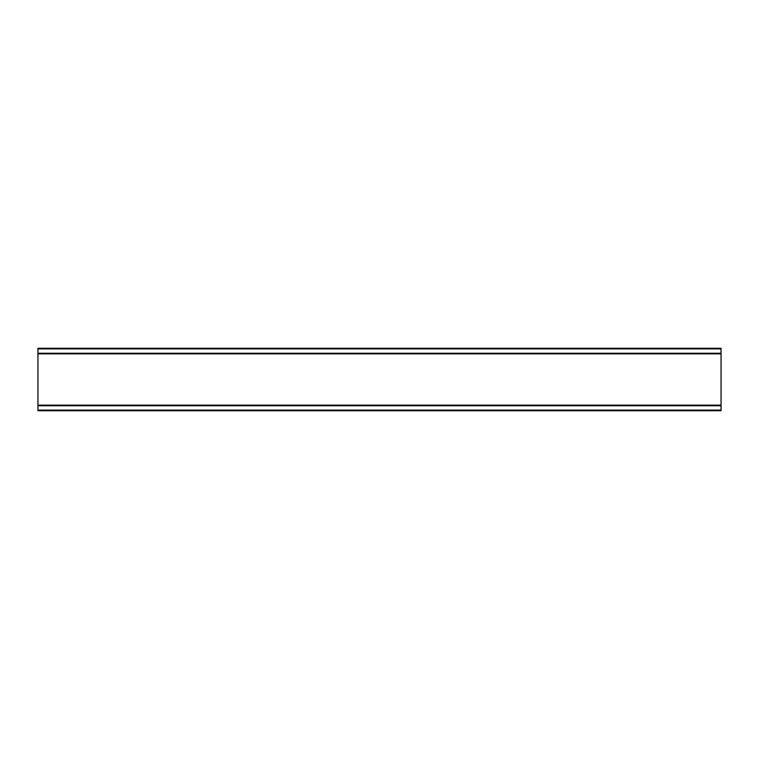 <?xml version="1.0" encoding="UTF-8"?>
<svg xmlns="http://www.w3.org/2000/svg" width="759" height="759" viewBox="0 0 759 759"><rect width="100%" height="100%" fill="white"/><g stroke="black" fill="none" stroke-linecap="round" stroke-linejoin="round"><path stroke-width="0.57" stroke-dasharray="3.79 2.85" d="M37.95 410.097L37.95 348.846L721.05 348.846L37.95 348.846L37.95 348.277L721.05 348.277L721.05 348.846L37.95 348.846L721.05 348.846L721.05 410.154L37.95 410.154L721.05 410.097L721.05 405.145L721.05 410.097L37.95 410.097M37.95 410.723L37.95 410.154L721.05 410.097L37.95 410.154L721.05 410.154L721.05 410.723L37.95 410.723M37.95 353.855L37.95 348.846L37.95 353.855M721.05 353.855L721.05 348.903L37.95 348.903L721.05 348.903L721.05 353.855"/><path stroke-width="1.14" d="M37.95 405.742L721.05 405.742L721.05 410.723L37.95 410.723L37.95 405.145L721.05 405.145L721.05 348.277L37.95 348.277L37.95 353.258L721.05 353.258M721.05 405.742L721.05 405.145L37.95 405.145L37.95 353.258M37.95 353.855L721.05 353.855L37.95 353.855M721.05 410.097L37.95 410.097M721.05 348.903L37.95 348.903"/></g></svg>
